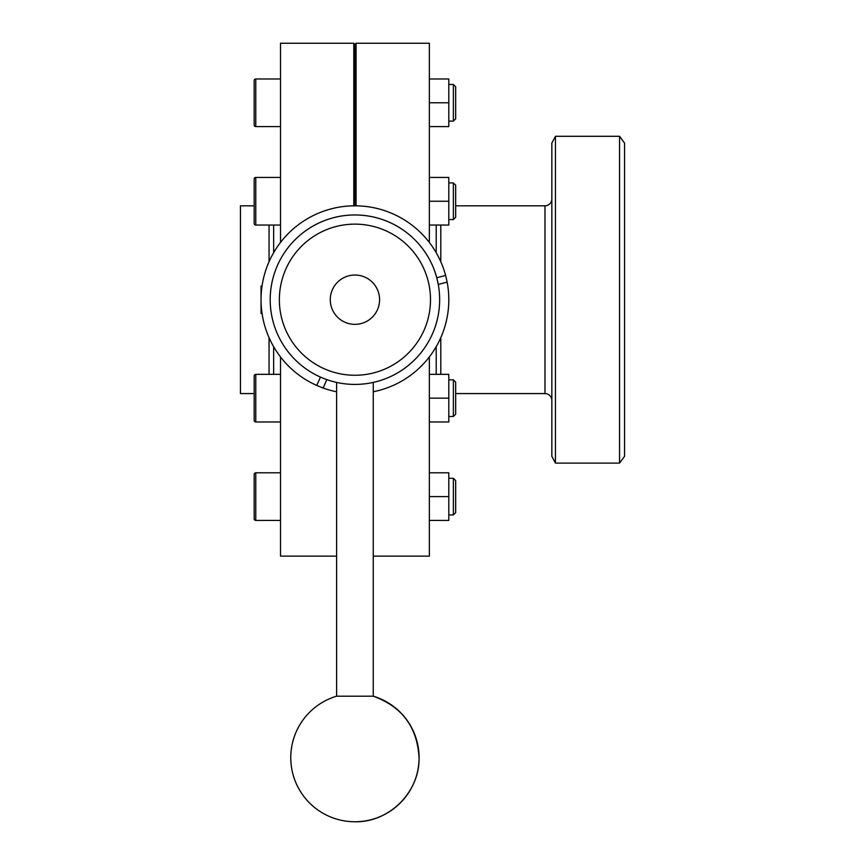 <?xml version="1.0" encoding="UTF-8"?>
<svg xmlns="http://www.w3.org/2000/svg" width="865" height="865" viewBox="0 0 865 865"><rect width="100%" height="100%" fill="white"/><g stroke="black" fill="none" stroke-linecap="round" stroke-linejoin="round"><path stroke-width="1.3" d="M326.851 379.627L323.121 388.028L316.741 385.455A93.874 93.874 0 0 1 354.92 205.816A93.874 93.874 0 0 1 445.605 275.394L436.76 277.773A84.716 84.716 0 0 0 272.053 282.087A84.716 84.716 0 0 0 320.472 377.097L321.531 377.551M373.248 391.769A93.874 93.874 0 0 0 447.14 282.098L438.263 284.477L436.76 277.773M445.605 275.394L447.14 282.098M316.741 385.455L320.472 377.097M323.121 388.028A93.874 93.874 0 0 0 336.604 391.769M453.379 379.832L455.671 382.125L455.671 414.184L453.379 416.476L448.805 416.476L453.379 416.476L453.379 379.832L448.805 379.832M448.805 514.935L453.379 514.935L453.379 478.291L448.805 478.291M453.379 478.291L455.671 480.583L455.671 512.642L453.379 514.935M455.671 414.184L453.379 416.476M448.805 121.1L453.379 121.1L453.379 84.467L448.805 84.467M453.379 84.467L455.671 86.76L455.671 118.808L453.379 121.1M448.805 219.559L453.379 219.559L453.379 182.926L448.805 182.926M453.379 182.926L455.671 185.207L455.671 217.266L453.379 219.559M255.781 421.969L280.509 421.969L255.781 421.969A1.6 1.6 0 0 1 254.18 420.368L254.18 375.94A1.6 1.6 0 0 1 255.781 374.34L255.781 421.969A1.6 1.6 0 0 1 254.18 420.368L254.18 418.249M254.18 518.827L254.18 474.398A1.6 1.6 0 0 1 255.781 472.798L255.781 520.427A1.6 1.6 0 0 1 254.18 518.827M254.18 181.142L254.18 179.033A1.6 1.6 0 0 1 255.781 177.422L255.781 225.051A1.6 1.6 0 0 1 254.18 223.451L254.18 181.142M254.18 124.992L254.18 80.575A1.6 1.6 0 0 1 255.781 78.975L255.781 126.593A1.6 1.6 0 0 1 254.18 124.992M280.509 374.34L255.781 374.34M280.509 472.798L255.781 472.798M280.509 520.427L255.781 520.427M280.509 78.975L255.781 78.975M280.509 126.593L255.781 126.593M280.509 177.422L255.781 177.422M280.509 225.051L255.781 225.051M551.838 198.95A6.866 6.866 0 0 1 544.972 205.816L455.671 205.816M551.838 400.441A6.866 6.866 0 0 0 544.972 393.575L455.671 393.575M354.92 205.816L354.92 44.396L353.785 43.25L353.785 205.827M280.509 242.47L280.509 43.25L353.785 43.25M280.509 356.931L280.509 556.141L336.604 556.141M254.18 393.575L240.438 393.575L240.438 205.816L254.18 205.816M354.92 44.396L356.066 43.25L429.343 43.25L429.343 242.47M373.248 556.141L429.343 556.141L429.343 356.931M356.066 205.827L356.066 43.25M436.209 374.34L436.209 346.66M436.209 252.731L436.209 225.051M273.643 374.34L273.643 346.66M273.643 252.731L273.643 225.051M429.343 225.051L448.805 225.051L448.805 201.242L429.343 201.242M429.343 177.422L448.805 177.422L448.805 201.242M429.343 126.593L448.805 126.593L448.805 102.784L429.343 102.784M429.343 78.975L448.805 78.975L448.805 102.784M429.343 472.798L448.805 472.798L448.805 520.427L429.343 520.427M429.343 496.607L448.805 496.607M429.343 374.34L448.805 374.34L448.805 421.969L429.343 421.969M429.343 398.16L448.805 398.16M336.604 696.195A64.107 64.107 0 0 0 354.92 821.75C389.185 822.637 419.925 791.897 419.038 757.643C417.287 727.087 402.03 706.608 373.248 696.195L336.604 696.195L336.604 382.417M354.92 821.75A64.107 64.107 0 0 0 373.248 696.195L373.248 382.417M624.562 143.093L624.562 456.298L619.556 463.11L619.556 136.292L624.562 143.093M555.449 463.11L551.838 456.298L551.838 143.093L555.449 136.292L555.449 463.11L619.556 463.11M555.449 136.292L619.556 136.292M262.063 285.958L261.046 285.958L261.046 313.433L262.063 313.433M354.92 384.417A84.716 84.716 0 0 0 439.647 299.701A84.716 84.716 0 0 0 354.92 214.974A84.716 84.716 0 0 0 270.204 299.701A84.716 84.716 0 0 0 354.92 384.417M354.92 375.259A75.558 75.558 0 0 0 430.489 299.701A75.558 75.558 0 0 0 354.92 224.132A75.558 75.558 0 0 0 279.363 299.701A75.558 75.558 0 0 0 354.92 375.259M354.92 324.353A24.653 24.653 0 0 0 379.584 299.701A24.653 24.653 0 0 0 354.92 275.038A24.653 24.653 0 0 0 330.268 299.701A24.653 24.653 0 0 0 354.92 324.353M269.058 374.34L269.058 337.653M269.058 261.749L269.058 225.051M544.972 205.816L544.972 393.575M440.793 374.34L440.793 337.653M440.793 261.749L440.793 225.051"/></g></svg>
